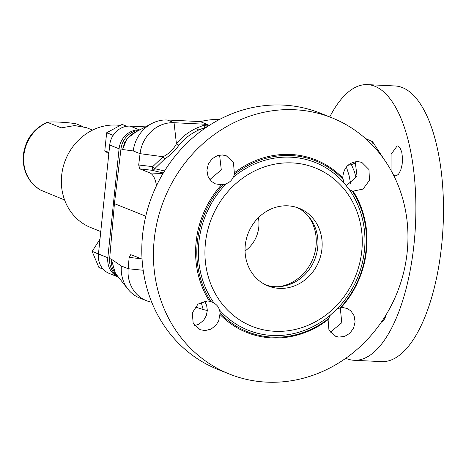 <?xml version="1.0" encoding="UTF-8"?>
<svg xmlns="http://www.w3.org/2000/svg" width="466" height="466" viewBox="0 0 466 466"><rect width="100%" height="100%" fill="white"/><g stroke="black" fill="none" stroke-linecap="round" stroke-linejoin="round"><path stroke-width="0.7" d="M164.55 170.993L154.7 168.692L164.62 159.069C170.539 154.974 175.356 150.302 179.066 145.054C184.029 138.833 190.611 133.794 198.819 129.944L205.85 127.166A3.344 1.643 71.9 0 1 203.968 125.162A3.378 1.643 -159.1 0 0 207.784 125.721L208.372 125.971M164.62 159.069A3.344 0.536 53.1 0 0 163.147 156.733C169.164 153.541 173.591 149.225 176.428 143.784C181.466 137.295 188.212 132.047 196.675 128.039A3.344 1.701 65.2 0 0 198.819 129.944A92.734 84.835 -75.8 0 1 206.03 127.533M201.155 302.189L203.199 309.535A94.505 85.93 111.8 0 0 207.335 310.473M151.724 302.224A33.453 30.418 -68.2 0 1 146.446 300.698A33.453 30.418 -68.2 0 1 128.156 268.725L129.146 257.378L130.719 254.646L142.054 259.044M146.446 300.698L139.66 297.978A33.453 30.418 -68.2 0 1 128.01 289.24A33.453 30.418 -68.2 0 1 121.37 266.01L111.263 259.16L109.65 258.514L114.426 203.648L120.979 148.87A20.073 18.25 -68.2 0 1 138.856 130.364M128.01 289.24L115.417 273.303L111.263 259.16L111.263 263.04L112.166 267.449L114.1 271.596L116.232 274.34M117.665 276.152A20.073 18.25 -68.2 0 1 109.65 258.514M381.619 321.732C383.588 320.987 385.149 318.563 386.291 314.463M345.784 358.272A137.994 54.802 -87.2 0 0 354.026 360.282L381.625 361.622A137.994 54.802 -87.2 0 0 441.657 245.139A137.994 54.802 -87.2 0 0 395.04 85.965L367.441 84.62A137.994 54.802 -87.2 0 0 329.753 116.943M354.026 360.282A137.994 54.802 -87.2 0 0 415.474 225.113A137.994 54.802 -87.2 0 0 367.441 84.62M365.431 138.484L372.555 141.705L383.932 159.133M393.514 175.047L394.609 175.752L396.362 175.81L398.535 174.202L400.748 170.084L402.164 164.306L402.513 157.91L401.744 152.056L399.997 147.804L398.016 146.056L397.189 145.875L391.102 154.293L391.038 170.393M347.956 165.302L351.428 164.649L354.37 171.488L356.205 178.111M350.304 163.531A3.344 1.992 63.7 0 0 351.428 164.649L355.925 162.756M346.378 166.974L348.964 175.006L350.758 184.099M229.412 374.052L217.779 369.392A137.994 125.471 -68.2 0 1 152.574 194.654A137.994 125.471 -68.2 0 1 320.34 113.174L331.973 117.834A137.994 125.471 -68.2 0 1 407.185 252.1A137.994 125.471 -68.2 0 1 229.412 374.052A137.994 125.471 -68.2 0 1 154.199 239.786A137.994 125.471 -68.2 0 1 331.973 117.834M355.203 161.702L357.049 176.23L345.9 186.103M219.597 155.096L221.292 169.834L209.834 179.591M340.279 307.915L341.788 322.734L330.347 332.182M204.557 301.153L206.63 305.247L207.335 310.42L206.304 315.651L203.671 320.27L198.848 324.22L194.689 325.594M221.519 184.734L215.409 183.878L211.459 181.385L208.011 176.387L206.91 170.218L208.343 163.98L212.047 158.807L217.36 155.638L222.311 154.951L226.412 155.854L233.431 162.494L234.474 174.272A15.052 13.689 -68.2 0 1 233.012 177.47C231.783 180.377 229.575 182.422 226.389 183.598A15.052 13.689 -68.2 0 1 223.243 184.664L221.519 184.734A92.932 84.497 111.8 0 0 196.116 242.04A92.932 84.497 111.8 0 0 209.479 301.234L211.145 301.723A15.052 13.689 -68.2 0 1 211.954 302.015A15.052 13.689 -68.2 0 1 214.04 303.086C216.923 304.857 218.688 307.094 219.335 309.791A15.052 13.689 -68.2 0 1 220.133 313.1L218.746 320.625L216.003 325.21L211.057 329.107L205.168 330.592L200.065 329.683L193.151 323.043L192.289 312.896L197.98 304.106L207.516 300.978L209.479 301.234M342.726 177.971C343.5 167.801 348.539 162.325 357.83 161.545L361.855 162.418L368.955 169.531L369.462 180.295L363.072 189.062L353.123 191.136L352.18 190.938A15.052 13.689 -68.2 0 1 351.37 190.646A15.052 13.689 -68.2 0 1 349.284 189.575L343.99 182.87A15.052 13.689 -68.2 0 1 343.197 179.561L342.726 177.971A92.932 84.497 111.8 0 0 234.52 172.705M353.123 191.136A92.932 84.497 -68.2 0 1 341.083 307.636L343.034 307.572L347.042 308.434L350.863 310.874L354.137 315.802L355.098 321.919L353.577 328.116L349.838 333.277L344.555 336.458L338.7 337.093L335.671 336.306L328.92 329.777L328.081 319.664A92.932 84.497 -68.2 0 1 219.876 314.399M328.081 319.664L328.85 318.389A15.052 13.689 -68.2 0 1 330.312 315.191A90.322 82.127 -68.2 0 1 219.335 309.791M220.133 313.1A91.994 83.647 111.8 0 0 328.85 318.389M223.243 184.664A91.994 83.647 111.8 0 0 211.145 301.723M349.284 189.575A90.322 82.127 -68.2 0 1 336.935 309.063A15.052 13.689 -68.2 0 1 340.087 307.997A91.994 83.647 111.8 0 0 352.18 190.938M340.087 307.997L341.083 307.636M343.197 179.561A91.994 83.647 111.8 0 0 234.474 174.272M226.389 183.598A90.322 82.127 111.8 0 0 198.865 242.303A90.322 82.127 111.8 0 0 214.04 303.086M343.99 182.87A90.322 82.127 111.8 0 0 233.012 177.47M205.407 243.299A85.307 77.566 -68.2 0 1 330.237 176.096A85.307 77.566 -68.2 0 1 315.167 321.919A85.307 77.566 -68.2 0 1 205.407 243.299M330.312 315.191L336.935 309.063M321.93 248.972A41.818 38.02 111.8 0 0 299.143 208.285A41.818 38.02 111.8 0 0 248.302 232.977A41.818 38.02 111.8 0 0 268.061 285.926A41.818 38.02 111.8 0 0 321.93 248.972M265.987 285.017A41.818 38.02 111.8 0 0 280.847 286.52A41.818 38.02 111.8 0 0 317.73 247.289A41.818 38.02 111.8 0 0 308.801 216.678A41.818 38.02 111.8 0 0 297.011 207.516M279.274 286.66A43.489 39.54 111.8 0 0 316.035 246.071A43.489 39.54 111.8 0 0 307.758 215.496M114.426 203.648L145.765 216.195M156.524 185.643C155.295 178.629 153.116 174.4 150.005 172.95L139.777 168.855L138.693 164.993L140.045 153.663A33.453 30.418 -68.2 0 1 174.057 122.715L204.335 124.189L209.432 125.29M219.783 119.319A94.505 85.93 111.8 0 0 202.209 121.16L200.159 121.579L167.271 120.001A33.453 30.418 -68.2 0 0 151.642 123.595A33.453 30.418 -68.2 0 0 133.259 150.949L122.593 149.516L126.997 138.583L136.124 131.802M203.199 309.535L195.172 306.948M200.159 121.579L208.151 124.777L207.784 125.727A3.344 3.041 111.8 0 1 205.856 127.171L206.304 127.346M120.979 148.87L122.593 149.516L124.643 142.643L128.068 137.552L131.336 134.581L134.767 132.519M179.066 145.054A3.344 1.748 38.1 0 1 176.428 143.784L174.057 122.715L167.271 120.001M163.321 172.997L151.951 170.282A3.344 2.924 -71 0 0 154.7 168.692L152.702 166.636L163.147 156.733L140.045 153.663L133.259 150.949M196.675 128.039L203.968 125.162L204.335 124.189M120.077 125.43A53.526 48.668 111.8 0 0 63.592 165.477A53.526 48.668 111.8 0 0 90.818 227.589L100.773 231.573M145.497 126.863L130.16 126.117A20.073 18.25 111.8 0 0 109.714 145.031L98.454 253.982A20.073 18.25 111.8 0 0 109.394 273.513L118.446 277.136A20.073 18.25 111.8 0 1 107.827 257.733L119.086 148.782A20.073 18.25 111.8 0 1 139.532 129.868L139.771 129.88M82.773 126.472L76.075 123.793C67.506 122.238 49.728 121.37 47.637 122.407L61.227 127.847L74.647 125.575L86.391 127.626L92.571 130.101M40.525 190.035C28.152 182.258 22.409 170.661 23.3 155.254C25.403 139.515 33.482 128.476 47.532 122.139L47.637 122.407A37.635 34.222 111.8 0 0 23.824 155.644A37.635 34.222 111.8 0 0 40.641 190.093L64.599 199.978M113.162 135.303L106.714 132.723L122.104 124.439L126.729 126.292M106.714 132.723A18.314 16.654 111.8 0 0 106.65 132.822L113.098 135.402M108.805 153.809L104.838 150.897A18.314 16.654 111.8 0 1 104.792 150.798L106.65 132.822M126.799 126.28L122.209 124.445A18.314 16.654 111.8 0 0 122.104 124.439M104.838 150.897L108.939 152.539M104.792 150.798L108.945 152.458M103.172 269.173L98.897 267.461L92.157 251.483L98.454 254.005M98.897 267.461A18.314 16.654 111.8 0 0 98.978 267.519L103.213 269.214M99.986 239.163L92.169 251.372A18.314 16.654 111.8 0 0 92.157 251.483M92.169 251.372L98.466 253.894M129.146 257.378L141.128 258.787M121.37 266.01L128.156 268.725L143.184 270.263M371.804 144.553A16.724 14.79 127.8 0 0 372.555 141.705M258.385 217.686A31.041 28.222 -68.2 0 1 258.787 227.169A31.041 28.222 -68.2 0 1 245.052 250.999M138.693 164.993L152.702 166.636A3.344 0.373 -83.3 0 1 151.951 170.282L139.777 168.855M162.978 173.579L150.005 172.95M98.454 253.982L107.827 257.733M109.714 145.031L119.086 148.782M130.16 126.117L139.532 129.868M150.57 124.189L133.981 132.932M134.732 132.536L134.022 132.892"/></g></svg>
